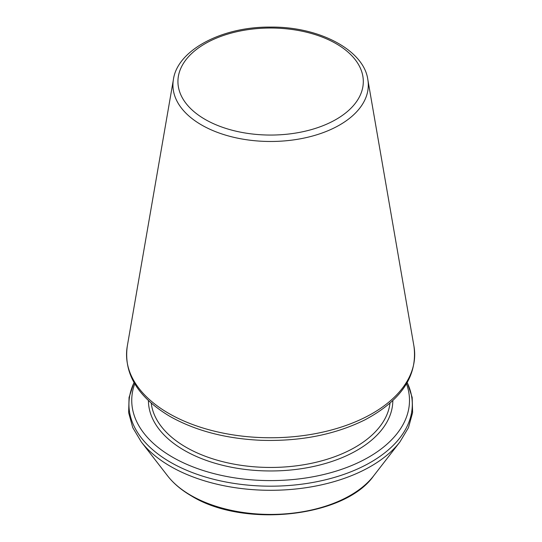 <?xml version="1.0" encoding="UTF-8"?>
<svg xmlns="http://www.w3.org/2000/svg" width="542" height="542" viewBox="0 0 542 542"><rect width="100%" height="100%" fill="white"/><g stroke="black" fill="none" stroke-linecap="round" stroke-linejoin="round"><path stroke-width="0.81" d="M134.748 383.817A138.874 80.182 0 0 0 172.417 457.109A138.874 80.182 0 0 0 336.833 470.896A138.874 80.182 0 0 0 406.486 383.817M201.549 124.958A97.682 56.395 0 0 0 312.443 136.049A97.682 56.395 0 0 0 367.815 79.478C363.906 50.27 319.306 26.429 270.411 27.1C221.658 26.565 177.329 50.359 173.42 79.478A97.682 56.395 0 0 0 201.549 124.958M205.079 119.382A92.689 53.516 0 0 0 360.152 95.392A92.689 53.516 0 0 0 246.63 29.851A92.689 53.516 0 0 0 205.079 119.382M168.745 413.397A144.07 83.177 0 0 0 332.307 429.752A144.07 83.177 0 0 0 413.973 346.318C417.706 375.904 401.317 400.436 364.8 419.921C334.739 434.738 300.092 441.534 260.858 440.294C225.607 438.674 195.235 430.68 169.754 416.297C137.756 397.069 123.59 373.743 127.262 346.318A144.07 83.177 0 0 0 168.745 413.397M151.232 403.187A119.68 69.098 0 0 0 185.994 447.218A119.68 69.098 0 0 0 312.524 463.078A119.68 69.098 0 0 0 390.01 403.187M148.42 400.626A122.201 70.555 0 0 0 184.212 450.3A122.201 70.555 0 0 0 317.212 465.639A122.201 70.555 0 0 0 392.821 400.626M134.05 382.605A141.679 81.801 0 0 0 170.432 462.224A141.679 81.801 0 0 0 341.927 475.063A141.679 81.801 0 0 0 407.191 382.605M167.607 475.869A112.844 65.155 0 0 0 190.825 495.341A112.844 65.155 0 0 0 373.634 475.869C344.577 517.441 243.433 528.199 191.529 495.998C181.523 490.212 173.548 483.498 167.607 475.869L141.279 441.893A141.679 81.801 0 0 0 170.432 466.337A141.679 81.801 0 0 0 399.955 441.893L408.472 427.645L412.597 412.652L412.177 397.435L407.225 382.537M173.42 79.478L127.262 346.318M367.815 79.478L413.973 346.318M141.279 441.893L132.77 427.645L128.644 412.652L129.064 397.435L134.01 382.537M373.634 475.869L399.955 441.893"/></g></svg>
